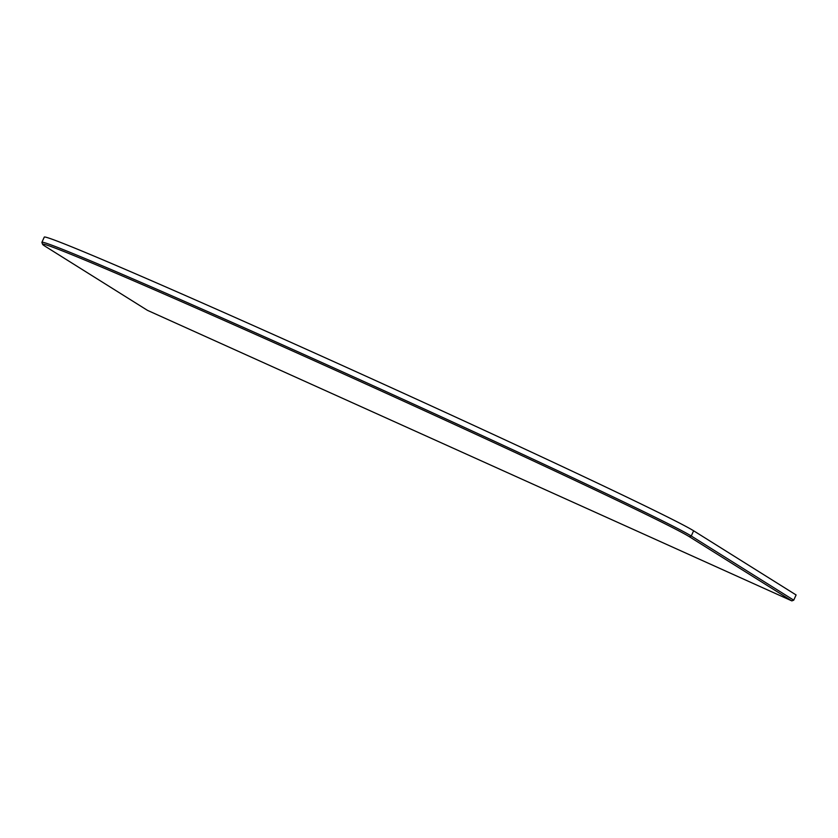 <?xml version="1.0" encoding="UTF-8"?>
<svg xmlns="http://www.w3.org/2000/svg" width="838" height="838" viewBox="0 0 838 838"><rect width="100%" height="100%" fill="white"/><g stroke="black" fill="none" stroke-linecap="round" stroke-linejoin="round"><path stroke-width="1.26" d="M793.733 600.165L791.847 600.888L689.381 536.729L691.266 536.006L793.733 600.165L796.1 594.959L693.623 530.789A357.836 6.243 -155.6 0 0 351.677 369.715A357.836 6.243 -155.6 0 0 44.267 237.112L41.9 242.329A357.836 6.243 24.4 0 1 349.32 374.932A357.836 6.243 24.4 0 1 691.266 536.006L693.623 530.789M689.381 536.729A356.401 6.222 -155.6 0 0 345.968 375.015A356.401 6.222 -155.6 0 0 42.612 244.34L41.9 242.444A357.836 6.243 24.4 0 1 41.9 242.329M42.612 244.34A356.401 6.222 -155.6 0 0 44.98 246.173L147.457 310.343L791.847 600.888"/></g></svg>
